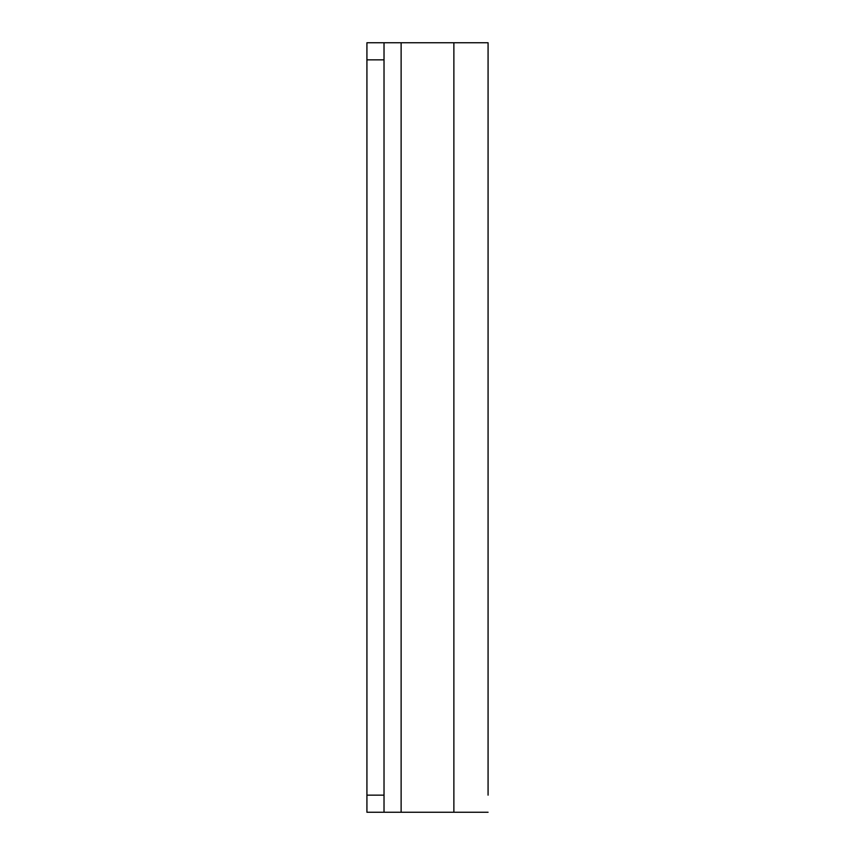<?xml version="1.0" encoding="UTF-8"?>
<svg xmlns="http://www.w3.org/2000/svg" width="855" height="855" viewBox="0 0 855 855"><rect width="100%" height="100%" fill="white"/><g stroke="black" fill="none" stroke-linecap="round" stroke-linejoin="round"><path stroke-width="1.28" d="M488.077 619.875L488.077 654.93L488.077 619.875M488.077 270.18L488.077 200.07L488.077 270.18M488.077 59.85L488.077 42.75L384.023 42.75L384.023 59.85L366.923 59.85L366.923 42.75L384.023 42.75M384.023 795.15L384.023 812.25L366.923 812.25L366.923 795.15L384.023 795.15L384.023 59.85M366.923 795.15L366.923 59.85M488.077 42.75L488.077 795.15M488.077 812.25L384.023 812.25M401.123 42.75L401.123 812.25M453.877 812.25L453.877 42.75"/></g></svg>
